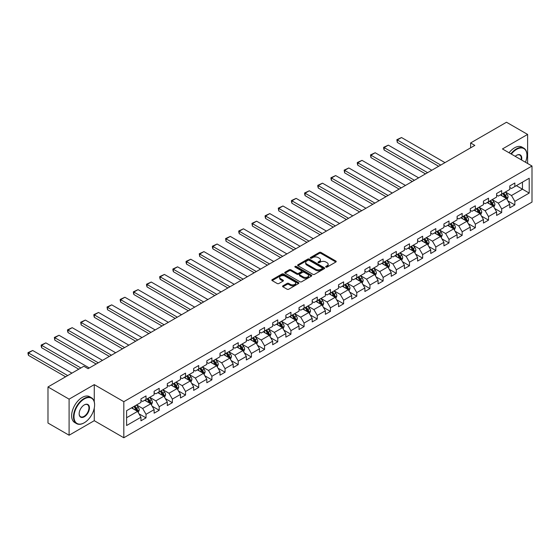 <?xml version="1.0" encoding="UTF-8"?>
<svg xmlns="http://www.w3.org/2000/svg" width="560" height="560" viewBox="0 0 560 560"><rect width="100%" height="100%" fill="white"/><g stroke="black" fill="none" stroke-linecap="round" stroke-linejoin="round"><path stroke-width="0.84" d="M325.906 267.092A0.819 0.476 0 0 0 327.068 267.092L335.874 262.01A1.169 0.679 0 0 0 336.217 261.534A1.169 0.679 0 0 0 335.874 261.051L320.95 252.441A1.169 0.679 0 0 0 319.291 252.441L310.485 257.523A0.819 0.476 0 0 0 311.647 258.195L312.788 257.537A3.752 2.163 0 0 1 318.094 257.537L319.333 258.251A3.752 2.163 0 0 1 320.432 259.784A3.752 2.163 0 0 1 319.333 261.317L318.199 261.975A0.819 0.476 0 0 0 319.354 262.647L320.495 261.989A3.752 2.163 0 0 1 325.801 261.989L327.047 262.703A3.752 2.163 0 0 1 328.146 264.236A3.752 2.163 0 0 1 327.047 265.769L325.906 266.427A0.819 0.476 0 0 0 325.906 267.092L325.906 266.427M282.905 285.838A1.169 0.679 0 0 0 282.562 286.321A1.169 0.679 0 0 0 282.905 286.797L287.091 289.212A1.169 0.679 0 0 0 288.75 289.212L298.529 283.57A1.169 0.679 0 0 0 298.872 283.087A1.169 0.679 0 0 0 298.529 282.611L283.612 274.001A1.169 0.679 0 0 0 281.953 274.001L272.174 279.643A1.169 0.679 0 0 0 271.831 280.126A1.169 0.679 0 0 0 272.174 280.602L277.228 283.521A1.169 0.679 0 0 0 278.887 283.521L283.073 281.106A1.169 0.679 0 0 0 283.416 280.623A1.169 0.679 0 0 0 283.073 280.147L280.567 278.698A3.136 1.813 0 0 1 279.65 277.417A3.136 1.813 0 0 1 281.582 275.744A3.136 1.813 0 0 1 284.998 276.136L294.826 281.806A3.136 1.813 0 0 1 295.743 283.087A3.136 1.813 0 0 1 293.804 284.76A3.136 1.813 0 0 1 290.388 284.368L288.75 283.423A1.169 0.679 0 0 0 287.091 283.423L282.905 285.838L282.905 286.797M94.262 384.622L69.097 399.147L47.985 386.96L47.985 423.038L69.097 435.225L94.262 420.693L123.816 437.759L123.816 401.681L94.262 384.622L94.262 401.744M527.611 163.485L527.611 134.428L502.446 148.953L532 166.019L123.816 401.681M527.611 134.428L506.499 122.241L470.61 142.961L470.61 147.833M47.985 386.96L83.874 366.24L88.095 368.676L474.831 145.397L470.61 142.961M312.872 274.33A1.169 0.679 0 0 0 314.531 274.33L324.31 268.688A1.169 0.679 0 0 0 324.653 268.205A1.169 0.679 0 0 0 324.31 267.729L309.393 259.112A1.169 0.679 0 0 0 307.734 259.112L297.955 264.761A1.169 0.679 0 0 0 297.612 265.244A1.169 0.679 0 0 0 297.955 265.72L312.872 274.33M295.421 267.274A0.819 0.476 0 0 1 296.254 267.386L296.254 266.413L311.423 275.17A1.169 0.679 0 0 1 311.766 275.646A1.169 0.679 0 0 1 311.423 276.129L301.637 281.771A1.169 0.679 0 0 1 299.985 281.771L285.061 273.161L289.247 270.76L289.247 269.787L285.061 272.202A1.169 0.679 0 0 0 284.718 272.685A1.169 0.679 0 0 0 285.061 273.161L285.061 272.202M289.247 270.76A1.169 0.679 0 0 1 290.906 270.76L290.906 269.787A1.169 0.679 0 0 0 289.247 269.787M290.906 269.787L296.954 273.28A1.169 0.679 0 0 0 298.613 273.28L301.392 271.677A1.169 0.679 0 0 0 301.735 271.201A1.169 0.679 0 0 0 301.392 270.718L295.092 267.085A0.819 0.476 0 0 1 296.254 266.413M123.816 437.759L532 202.097L532 166.019M138.971 413.798L146.02 417.872L146.02 414.309L154.126 409.633L154.126 413.189L159.194 410.263L159.194 406.707L167.3 402.024L167.3 405.58L172.368 402.661L172.368 399.098L180.474 394.422L180.474 397.978L185.542 395.052L185.542 391.496L193.648 386.813L193.648 390.376L198.716 387.45L198.716 383.887L206.822 379.211L206.822 382.767L211.883 379.841L211.883 376.285L219.989 371.602L219.989 375.165L225.057 372.239L225.057 368.676L233.163 364L233.163 367.556L238.231 364.63L238.231 361.074L246.337 356.391L246.337 359.954L251.405 357.028L251.405 353.465L259.511 348.789L259.511 352.345L264.579 349.419L264.579 345.863L272.685 341.18L272.685 344.743L277.753 341.817L277.753 338.261L285.859 333.578L285.859 337.134L290.92 334.215L290.92 330.652L299.026 325.976L299.026 329.532L304.094 326.606L304.094 323.05L312.2 318.367L312.2 321.923L317.268 319.004L317.268 315.441L325.374 310.765L325.374 314.321L330.442 311.395L330.442 307.839L338.548 303.156L338.548 306.719L343.616 303.793L343.616 300.23L351.722 295.554L351.722 299.11L356.783 296.184L356.783 292.628L364.889 287.945L364.889 291.508L369.957 288.582L369.957 285.019L378.063 280.343L378.063 283.899L383.131 280.973L383.131 277.417L391.237 272.734L391.237 276.297L396.305 273.371L396.305 269.808L404.411 265.132L404.411 268.688L409.479 265.762L409.479 262.206L417.585 257.523L417.585 261.086L422.653 258.16L422.653 254.604L430.759 249.921L430.759 253.477L435.82 250.551L435.82 246.995L443.926 242.312L443.926 245.875L448.994 242.949L448.994 239.393L457.1 234.71L457.1 238.266L462.168 235.347L462.168 231.784L470.274 227.108L470.274 230.664L475.342 227.738L475.342 224.182L483.448 219.499L483.448 223.062L488.516 220.136L488.516 216.573L496.622 211.897L496.622 215.453L501.683 212.527L501.683 208.971L509.789 204.288L509.789 207.851L514.857 204.925L514.857 201.362L529.214 193.074L529.214 178.255L522.459 182.154L522.459 189.175L529.214 193.074M146.02 417.872L140.959 420.791L140.959 417.235L126.602 425.523L126.602 410.704L140.959 402.416L140.959 398.853L146.02 395.927L146.02 399.49L154.126 394.807L154.126 391.251L159.194 388.325L159.194 391.881L167.3 387.205L167.3 383.642L172.368 380.723L172.368 384.279L180.474 379.596L180.474 376.04L185.542 373.114L185.542 376.677L193.648 371.994L193.648 368.438L198.716 365.512L198.716 369.068L206.822 364.385L206.822 360.829L211.883 357.903L211.883 361.466L219.989 356.783L219.989 353.227L225.057 350.301L225.057 353.857L233.163 349.181L233.163 345.618L238.231 342.692L238.231 346.255L246.337 341.572L246.337 338.016L251.405 335.09L251.405 338.646L259.511 333.97L259.511 330.407L264.579 327.481L264.579 331.044L272.685 326.361L272.685 322.805L277.753 319.879L277.753 323.435L285.859 318.759L285.859 315.196L290.92 312.27L290.92 315.833L299.026 311.15L299.026 307.594L304.094 304.668L304.094 308.224L312.2 303.548L312.2 299.985L317.268 297.066L317.268 300.622L325.374 295.939L325.374 292.383L330.442 289.457L330.442 293.013L338.548 288.337L338.548 284.774L343.616 281.855L343.616 285.411L351.722 280.728L351.722 277.172L356.783 274.246L356.783 277.809L364.889 273.126L364.889 269.57L369.957 266.644L369.957 270.2L378.063 265.524L378.063 261.961L383.131 259.035L383.131 262.598L391.237 257.915L391.237 254.359L396.305 251.433L396.305 254.989L404.411 250.313L404.411 246.75L409.479 243.824L409.479 247.387L417.585 242.704L417.585 239.148L422.653 236.222L422.653 239.778L430.759 235.102L430.759 231.539L435.82 228.613L435.82 232.176L443.926 227.493L443.926 223.937L448.994 221.011L448.994 224.567L457.1 219.891L457.1 216.328L462.168 213.409L462.168 216.965L470.274 212.282L470.274 208.726L475.342 205.8L475.342 209.356L483.448 204.68L483.448 201.117L488.516 198.198L488.516 201.754L496.622 197.071L496.622 193.515L501.683 190.589L501.683 194.152L509.789 189.469L509.789 185.913L514.857 182.987L514.857 186.543L529.214 178.255M144.669 400.267L150.752 403.781L142.646 408.457L136.563 404.95M140.959 400.463L142.646 401.436L146.02 399.49M142.646 408.457L146.02 414.309M150.752 403.781L154.126 409.633M157.843 392.665L163.926 396.172L155.82 400.855L149.737 397.341M154.126 392.861L155.82 393.834L159.194 391.881M155.82 400.855L159.194 406.707M163.926 396.172L167.3 402.024M171.017 385.056L177.1 388.57L168.987 393.246L162.911 389.739M167.3 385.252L168.987 386.232L172.368 384.279M168.987 393.246L172.368 399.098M177.1 388.57L180.474 394.422M184.191 377.454L190.267 380.961L182.161 385.644L176.085 382.137M180.474 377.65L182.161 378.623L185.542 376.677M182.161 385.644L185.542 391.496M190.267 380.961L193.648 386.813M197.365 369.852L203.441 373.359L195.335 378.042L189.259 374.528M193.648 370.041L195.335 371.021L198.716 369.068M195.335 378.042L198.716 383.887M203.441 373.359L206.822 379.211M210.532 362.243L216.615 365.757L208.509 370.433L202.426 366.926M206.822 362.439L208.509 363.412L211.883 361.466M208.509 370.433L211.883 376.285M216.615 365.757L219.989 371.602M223.706 354.641L229.789 358.148L221.683 362.831L215.6 359.317M219.989 354.83L221.683 355.81L225.057 353.857M221.683 362.831L225.057 368.676M229.789 358.148L233.163 364M236.88 347.032L242.963 350.546L234.857 355.222L228.774 351.715M233.163 347.228L234.857 348.201L238.231 346.255M234.857 355.222L238.231 361.074M242.963 350.546L246.337 356.391M250.054 339.43L256.13 342.937L248.024 347.62L241.948 344.106M246.337 339.626L248.024 340.599L251.405 338.646M248.024 347.62L251.405 353.465M256.13 342.937L259.511 348.789M263.228 331.821L269.304 335.335L261.198 340.011L255.122 336.504M259.511 332.017L261.198 332.99L264.579 331.044M261.198 340.011L264.579 345.863M269.304 335.335L272.685 341.18M276.395 324.219L282.478 327.726L274.372 332.409L268.289 328.895M272.685 324.415L274.372 325.388L277.753 323.435M274.372 332.409L277.753 338.261M282.478 327.726L285.859 333.578M289.569 316.61L295.652 320.124L287.546 324.8L281.463 321.293M285.859 316.806L287.546 317.779L290.92 315.833M287.546 324.8L290.92 330.652M295.652 320.124L299.026 325.976M302.743 309.008L308.826 312.515L300.72 317.198L294.637 313.684M299.026 309.204L300.72 310.177L304.094 308.224M300.72 317.198L304.094 323.05M308.826 312.515L312.2 318.367M315.917 301.399L321.993 304.913L313.887 309.589L307.811 306.082M312.2 301.595L313.887 302.575L317.268 300.622M313.887 309.589L317.268 315.441M321.993 304.913L325.374 310.765M329.091 293.797L335.167 297.304L327.061 301.987L320.985 298.48M325.374 293.993L327.061 294.966L330.442 293.013M327.061 301.987L330.442 307.839M335.167 297.304L338.548 303.156M342.265 286.188L348.341 289.702L340.235 294.385L334.159 290.871M338.548 286.384L340.235 287.364L343.616 285.411M340.235 294.385L343.616 300.23M348.341 289.702L351.722 295.554M355.432 278.586L361.515 282.093L353.409 286.776L347.326 283.269M351.722 278.782L353.409 279.755L356.783 277.809M353.409 286.776L356.783 292.628M361.515 282.093L364.889 287.945M368.606 270.984L374.689 274.491L366.583 279.174L360.5 275.66M364.889 271.173L366.583 272.153L369.957 270.2M366.583 279.174L369.957 285.019M374.689 274.491L378.063 280.343M381.78 263.375L387.863 266.889L379.757 271.565L373.674 268.058M378.063 263.571L379.757 264.544L383.131 262.598M379.757 271.565L383.131 277.417M387.863 266.889L391.237 272.734M394.954 255.773L401.03 259.28L392.924 263.963L386.848 260.449M391.237 255.969L392.924 256.942L396.305 254.989M392.924 263.963L396.305 269.808M401.03 259.28L404.411 265.132M408.128 248.164L414.204 251.678L406.098 256.354L400.022 252.847M404.411 248.36L406.098 249.333L409.479 247.387M406.098 256.354L409.479 262.206M414.204 251.678L417.585 257.523M421.295 240.562L427.378 244.069L419.272 248.752L413.189 245.238M417.585 240.758L419.272 241.731L422.653 239.778M419.272 248.752L422.653 254.604M427.378 244.069L430.759 249.921M434.469 232.953L440.552 236.467L432.446 241.143L426.363 237.636M430.759 233.149L432.446 234.122L435.82 232.176M432.446 241.143L435.82 246.995M440.552 236.467L443.926 242.312M447.643 225.351L453.726 228.858L445.62 233.541L439.537 230.027M443.926 225.547L445.62 226.52L448.994 224.567M445.62 233.541L448.994 239.393M453.726 228.858L457.1 234.71M460.817 217.742L466.893 221.256L458.787 225.932L452.711 222.425M457.1 217.938L458.787 218.918L462.168 216.965M458.787 225.932L462.168 231.784M466.893 221.256L470.274 227.108M473.991 210.14L480.067 213.647L471.961 218.33L465.885 214.823M470.274 210.336L471.961 211.309L475.342 209.356M471.961 218.33L475.342 224.182M480.067 213.647L483.448 219.499M487.165 202.531L493.241 206.045L485.135 210.721L479.059 207.214M483.448 202.727L485.135 203.707L488.516 201.754M485.135 210.721L488.516 216.573M493.241 206.045L496.622 211.897M500.332 194.929L506.415 198.436L498.309 203.119L492.226 199.612M496.622 195.125L498.309 196.098L501.683 194.152M498.309 203.119L501.683 208.971M506.415 198.436L509.789 204.288M516.376 185.668L522.459 189.175L511.483 195.517L505.4 192.003M509.789 187.516L511.483 188.496L514.857 186.543M511.483 195.517L514.857 201.362M69.097 399.147L69.097 435.225M126.602 417.725L137.578 411.383L131.502 407.876M137.578 411.383L140.959 417.235M507.808 200.851L514.857 204.925M494.634 208.46L501.683 212.527M481.46 216.062L488.516 220.136M468.293 223.671L475.342 227.738M455.119 231.273L462.168 235.347M441.945 238.875L448.994 242.949M428.771 246.484L435.82 250.551M415.597 254.086L422.653 258.16M402.423 261.695L409.479 265.762M389.256 269.297L396.305 273.371M376.082 276.906L383.131 280.973M362.908 284.508L369.957 288.582M349.734 292.117L356.783 296.184M336.56 299.719L343.616 303.793M323.393 307.328L330.442 311.395M310.219 314.93L317.268 319.004M297.045 322.539L304.094 326.606M283.871 330.141L290.92 334.215M270.697 337.743L277.753 341.817M257.523 345.352L264.579 349.419M244.356 352.954L251.405 357.028M231.182 360.563L238.231 364.63M218.008 368.165L225.057 372.239M204.834 375.774L211.883 379.841M191.66 383.376L198.716 387.45M178.493 390.985L185.542 395.052M165.319 398.587L172.368 402.661M152.145 406.196L159.194 410.263M94.262 420.693L94.262 408.114M326.235 267.211L327.047 266.742A3.752 2.163 0 0 0 328.146 265.209L328.146 264.236M320.432 259.784L320.432 260.757A3.752 2.163 0 0 1 319.333 262.29L318.521 262.759M335.874 261.051L335.874 262.01L320.95 253.414A1.169 0.679 0 0 0 319.291 253.414L310.814 258.307M324.31 267.729L324.31 268.688L309.393 260.092A1.169 0.679 0 0 0 307.734 260.092L297.969 265.727L297.955 264.761M322.238 268.541A0.819 0.476 0 0 0 322.238 267.869L309.141 260.309A0.819 0.476 0 0 0 307.979 260.309L306.782 261.009A3.752 2.163 0 0 0 305.683 262.535A3.752 2.163 0 0 0 306.782 264.068L315.728 269.234A3.752 2.163 0 0 0 321.034 269.234L322.238 268.541L322.238 269.514A0.819 0.476 0 0 0 322.476 269.185L322.476 268.205M305.683 262.535L305.683 263.515A3.752 2.163 0 0 0 306.782 265.041L306.782 264.068M322.238 269.514L321.034 270.214A3.752 2.163 0 0 1 315.728 270.214L306.782 265.041M290.906 270.76L296.954 274.253A1.169 0.679 0 0 0 298.613 274.253L301.392 272.65A1.169 0.679 0 0 0 301.735 272.174L301.735 271.201M296.254 267.386L311.402 276.136M303.233 276.906A3.136 1.813 0 0 0 306.656 277.298A3.136 1.813 0 0 0 308.588 275.625A3.136 1.813 0 0 0 307.671 274.344L304.213 272.349A1.169 0.679 0 0 0 302.554 272.349L299.775 273.952A1.169 0.679 0 0 0 299.432 274.428A1.169 0.679 0 0 0 299.775 274.904L303.233 276.906L303.233 277.879A3.136 1.813 0 0 0 306.656 278.271A3.136 1.813 0 0 0 308.588 276.598L308.588 275.625M299.432 274.428L299.432 275.401A1.169 0.679 0 0 0 299.775 275.884L299.775 274.904M303.233 277.879L299.775 275.884M295.743 283.087L295.743 284.067A3.136 1.813 0 0 1 293.804 285.74A3.136 1.813 0 0 1 290.388 285.348L288.75 284.403A1.169 0.679 0 0 0 287.091 284.403L282.926 286.804M279.65 277.417L279.65 278.397A3.136 1.813 0 0 0 280.567 279.671L280.567 278.698M283.059 281.113L280.567 279.671M298.529 282.611L298.529 283.57L283.612 274.974A1.169 0.679 0 0 0 281.953 274.974L272.188 280.609M507.08 199.598L508.088 197.064A3.164 1.827 -120 0 0 507.073 194.369L505.33 192.045M440.762 165.067L397.299 139.979L401.52 137.536L444.983 162.631M502.292 196.063L501.109 194.481M397.299 142.415L396.837 139.706L397.299 139.979L397.299 142.415L438.648 166.285M502.719 193.557L504.462 195.881A3.164 1.827 60 0 1 505.365 197.785L506.38 197.197A3.164 1.827 -120 0 0 505.47 195.293L503.727 192.969M502.936 193.424L504.868 196.007A1.61 0.931 60 0 1 505.162 196.497L506.38 197.197M396.837 139.706L401.52 137.536M525.469 162.246A14.567 8.414 120 0 0 526.932 155.295A14.567 8.414 120 0 0 516.635 149.345A14.567 8.414 120 0 0 511.343 154.091M510.902 153.839A14.924 8.617 -60 0 1 516.376 148.911A14.924 8.617 -60 0 1 523.845 148.169A14.924 8.617 -60 0 1 526.932 155.001A14.924 8.617 -60 0 1 526.932 155.148M515.221 156.331A7.287 4.207 -60 0 1 516.635 155.295L516.635 155.295A7.287 4.207 -60 0 1 521.584 160.006M509.047 152.768A14.924 8.617 -60 0 1 514.521 147.833A14.924 8.617 -60 0 1 521.983 147.098L523.845 148.169M521.129 159.74A6.923 3.997 120 0 0 519.841 155.099A6.923 3.997 120 0 0 516.502 155.372M84.042 422.891L84.294 422.744A14.567 8.414 120 0 0 94.598 404.901A14.567 8.414 120 0 0 84.294 398.951A14.567 8.414 120 0 0 73.997 416.794A14.567 8.414 120 0 0 84.294 422.744L84.042 422.891A14.924 8.617 -60 0 1 76.58 423.626A14.924 8.617 -60 0 1 74.291 411.67A14.924 8.617 -60 0 1 84.042 398.517A14.924 8.617 -60 0 1 91.504 397.775A14.924 8.617 -60 0 1 94.598 404.607A14.924 8.617 -60 0 1 94.598 404.754M84.294 416.794A7.287 4.207 -60 0 1 79.149 413.819A7.287 4.207 -60 0 1 84.294 404.901L84.294 404.901A7.287 4.207 -60 0 1 89.446 407.876A7.287 4.207 -60 0 1 84.294 416.794M79.149 413.672A6.923 3.997 120 0 0 80.577 416.703A6.923 3.997 120 0 0 84.042 416.36A6.923 3.997 120 0 0 88.571 410.256A6.923 3.997 120 0 0 87.507 404.705A6.923 3.997 120 0 0 84.168 404.978M76.58 423.626L74.725 422.555A14.924 8.617 -60 0 1 72.436 410.599A14.924 8.617 -60 0 1 82.187 397.439A14.924 8.617 -60 0 1 89.649 396.704L91.504 397.775M493.906 207.2L494.914 204.666A3.164 1.827 -120 0 0 493.906 201.978L492.163 199.647M427.588 172.676L384.125 147.581L388.353 145.145L431.809 170.233M489.125 203.665L487.942 202.083M384.125 150.017L383.663 148.288L383.663 147.315L384.125 147.581L384.125 150.017L425.481 173.894M489.545 201.159L491.288 203.483A3.164 1.827 60 0 1 492.191 205.387L493.206 204.806A3.164 1.827 -120 0 0 492.296 202.902L490.553 200.571M489.762 201.033L491.694 203.616A1.61 0.931 60 0 1 491.988 204.106L493.206 204.806M383.663 147.315L388.353 145.145M480.739 214.802L481.74 212.275A3.164 1.827 -120 0 0 480.732 209.58L478.989 207.256M414.414 180.278L370.958 155.19L375.179 152.747L418.635 177.842M475.951 211.274L474.768 209.692M370.958 157.626L370.489 154.917L370.958 155.19L370.958 157.626L412.307 181.496M476.371 208.768L478.114 211.092A3.164 1.827 60 0 1 479.017 212.996L480.032 212.408A3.164 1.827 -120 0 0 479.129 210.504L477.386 208.18M476.588 208.635L478.527 211.218A1.61 0.931 60 0 1 478.814 211.708L480.032 212.408M370.489 154.917L375.179 152.747M467.565 222.411L468.566 219.877A3.164 1.827 -120 0 0 467.558 217.182L465.815 214.858M401.247 187.887L357.784 162.792L362.005 160.356L405.468 185.444M462.777 218.876L461.594 217.294M357.784 165.228L357.315 163.499L357.315 162.526L357.784 162.792L357.784 165.228L399.133 189.105M463.197 216.37L464.94 218.694A3.164 1.827 60 0 1 465.843 220.598L466.858 220.017A3.164 1.827 -120 0 0 465.955 218.113L464.212 215.782M463.421 216.244L465.353 218.827A1.61 0.931 60 0 1 465.647 219.31L466.858 220.017M357.315 162.526L362.005 160.356M454.391 230.013L455.392 227.486A3.164 1.827 -120 0 0 454.384 224.791L452.641 222.467M388.073 195.489L344.61 170.401L348.831 167.958L392.294 193.053M449.603 226.485L448.42 224.903M344.61 172.837L344.148 170.128L344.61 170.401L344.61 172.837L385.959 196.707M450.023 223.972L451.766 226.303A3.164 1.827 60 0 1 452.676 228.207L453.684 227.619A3.164 1.827 -120 0 0 452.781 225.715L451.038 223.391M450.247 223.846L452.179 226.429A1.61 0.931 60 0 1 452.473 226.919L453.684 227.619M344.148 170.128L348.831 167.958M441.217 237.622L442.225 235.088A3.164 1.827 -120 0 0 441.21 232.393L439.467 230.069M374.899 203.098L331.436 178.003L335.657 175.567L379.12 200.655M436.429 234.087L435.246 232.505M331.436 180.439L330.974 178.71L330.974 177.737L331.436 178.003L331.436 180.439L372.785 204.316M436.849 231.581L438.592 233.905A3.164 1.827 60 0 1 439.502 235.809L440.517 235.228A3.164 1.827 -120 0 0 439.607 233.324L437.864 230.993M437.073 231.455L439.005 234.031A1.61 0.931 60 0 1 439.299 234.521L440.517 235.228M330.974 177.737L335.657 175.567M428.043 245.224L429.051 242.697A3.164 1.827 -120 0 0 428.043 240.002L426.3 237.671M361.725 210.7L318.262 185.605L322.483 183.169L365.946 208.264M423.262 241.689L422.072 240.114M318.262 188.048L317.8 186.312L317.8 185.339L318.262 185.605L318.262 188.048L359.611 211.918M423.682 239.183L425.425 241.514A3.164 1.827 60 0 1 426.328 243.418L427.343 242.83A3.164 1.827 -120 0 0 426.433 240.926L424.69 238.602M423.899 239.057L425.831 241.64A1.61 0.931 60 0 1 426.125 242.13L427.343 242.83M317.8 185.339L322.483 183.169M414.876 252.833L415.877 250.299A3.164 1.827 -120 0 0 414.869 247.604L413.126 245.28M348.551 218.302L305.088 193.214L309.316 190.778L352.772 215.866M410.088 249.298L408.905 247.716M305.088 195.65L304.626 193.921L304.626 192.948L305.088 193.214L305.088 195.65L346.444 219.527M410.508 246.792L412.251 249.116A3.164 1.827 60 0 1 413.154 251.02L414.169 250.439A3.164 1.827 -120 0 0 413.266 248.535L411.523 246.204M410.725 246.666L412.664 249.242A1.61 0.931 60 0 1 412.951 249.732L414.169 250.439M304.626 192.948L309.316 190.778M401.702 260.435L402.703 257.908A3.164 1.827 -120 0 0 401.695 255.213L399.952 252.882M335.377 225.911L291.921 200.816L296.142 198.38L339.605 223.475M396.914 256.9L395.731 255.325M291.921 203.259L291.452 201.523L291.452 200.55L291.921 200.816L291.921 203.259L333.27 227.129M397.334 254.394L399.077 256.725A3.164 1.827 60 0 1 399.98 258.629L400.995 258.041A3.164 1.827 -120 0 0 400.092 256.137L398.349 253.813M397.558 254.268L399.49 256.851A1.61 0.931 60 0 1 399.784 257.341L400.995 258.041M291.452 200.55L296.142 198.38M388.528 268.044L389.529 265.51A3.164 1.827 -120 0 0 388.521 262.815L386.778 260.491M322.21 233.513L278.747 208.425L282.968 205.989L326.431 231.077M383.74 264.509L382.557 262.927M278.747 210.861L278.285 208.152L278.747 208.425L278.747 210.861L320.096 234.731M384.16 262.003L385.903 264.327A3.164 1.827 60 0 1 386.813 266.231L387.821 265.643A3.164 1.827 -120 0 0 386.918 263.746L385.175 261.415M384.384 261.877L386.316 264.453A1.61 0.931 60 0 1 386.61 264.943L387.821 265.643M278.285 208.152L282.968 205.989M375.354 275.646L376.362 273.119A3.164 1.827 -120 0 0 375.347 270.424L373.604 268.093M309.036 241.122L265.573 216.027L269.794 213.591L313.257 238.686M370.566 272.111L369.383 270.536M265.573 218.463L265.111 216.734L265.111 215.761L265.573 216.027L265.573 218.463L306.922 242.34M370.986 269.605L372.729 271.936A3.164 1.827 60 0 1 373.639 273.833L374.654 273.252A3.164 1.827 -120 0 0 373.744 271.348L372.001 269.024M371.21 269.479L373.142 272.062A1.61 0.931 60 0 1 373.436 272.552L374.654 273.252M265.111 215.761L269.794 213.591M362.18 283.255L363.188 280.721A3.164 1.827 -120 0 0 362.173 278.026L360.437 275.702M295.862 248.724L252.399 223.636L256.62 221.193L300.083 246.288M357.392 279.72L356.209 278.138M252.399 226.072L251.937 223.363L252.399 223.636L252.399 226.072L293.748 249.942M357.819 277.214L359.562 279.538A3.164 1.827 60 0 1 360.465 281.442L361.48 280.854A3.164 1.827 -120 0 0 360.57 278.95L358.827 276.626M358.036 277.081L359.968 279.664A1.61 0.931 60 0 1 360.262 280.154L361.48 280.854M251.937 223.363L256.62 221.193M349.006 290.857L350.014 288.33A3.164 1.827 -120 0 0 349.006 285.635L347.263 283.304M282.688 256.333L239.225 231.238L243.453 228.802L286.909 253.897M344.225 287.322L343.042 285.74M239.225 233.674L238.763 231.945L238.763 230.972L239.225 231.238L239.225 233.674L280.581 257.551M344.645 284.816L346.388 287.14A3.164 1.827 60 0 1 347.291 289.044L348.306 288.463A3.164 1.827 -120 0 0 347.396 286.559L345.653 284.235M344.862 284.69L346.794 287.273A1.61 0.931 60 0 1 347.088 287.763L348.306 288.463M238.763 230.972L243.453 228.802M335.839 298.459L336.84 295.932A3.164 1.827 -120 0 0 335.832 293.237L334.089 290.913M269.514 263.935L226.058 238.847L230.279 236.404L273.735 261.499M331.051 294.931L329.868 293.349M226.058 241.283L225.589 238.574L226.058 238.847L226.058 241.283L267.407 265.153M331.471 292.425L333.214 294.749A3.164 1.827 60 0 1 334.117 296.653L335.132 296.065A3.164 1.827 -120 0 0 334.229 294.161L332.486 291.837M331.688 292.292L333.627 294.875A1.61 0.931 60 0 1 333.914 295.365L335.132 296.065M225.589 238.574L230.279 236.404M322.665 306.068L323.666 303.534A3.164 1.827 -120 0 0 322.658 300.839L320.915 298.515M256.347 271.544L212.884 246.449L217.105 244.013L260.568 269.101M317.877 302.533L316.694 300.951M212.884 248.885L212.415 247.156L212.415 246.183L212.884 246.449L212.884 248.885L254.233 272.762M318.297 300.027L320.04 302.351A3.164 1.827 60 0 1 320.943 304.255L321.958 303.674A3.164 1.827 -120 0 0 321.055 301.77L319.312 299.439M318.521 299.901L320.453 302.484A1.61 0.931 60 0 1 320.747 302.967L321.958 303.674M212.415 246.183L217.105 244.013M309.491 313.67L310.492 311.143A3.164 1.827 -120 0 0 309.484 308.448L307.741 306.124M243.173 279.146L199.71 254.058L203.931 251.615L247.394 276.71M304.703 310.142L303.52 308.56M199.71 256.494L199.248 253.785L199.71 254.058L199.71 256.494L241.059 280.364M305.123 307.629L306.866 309.96A3.164 1.827 60 0 1 307.776 311.864L308.784 311.276A3.164 1.827 -120 0 0 307.881 309.372L306.138 307.048M305.347 307.503L307.279 310.086A1.61 0.931 60 0 1 307.573 310.576L308.784 311.276M199.248 253.785L203.931 251.615M296.317 321.279L297.325 318.745A3.164 1.827 -120 0 0 296.31 316.05L294.567 313.726M229.999 286.755L186.536 261.66L190.757 259.224L234.22 284.312M291.529 317.744L290.346 316.162M186.536 264.096L186.074 262.367L186.074 261.394L186.536 261.66L186.536 264.096L227.885 287.973M291.949 315.238L293.692 317.562A3.164 1.827 60 0 1 294.602 319.466L295.617 318.885A3.164 1.827 -120 0 0 294.707 316.981L292.964 314.65M292.173 315.112L294.105 317.688A1.61 0.931 60 0 1 294.399 318.178L295.617 318.885M186.074 261.394L190.757 259.224M283.143 328.881L284.151 326.354A3.164 1.827 -120 0 0 283.143 323.659L281.4 321.328M216.825 294.357L173.362 269.262L177.583 266.826L221.046 291.921M278.362 325.346L277.172 323.771M173.362 271.705L172.9 269.969L172.9 268.996L173.362 269.262L173.362 271.705L214.711 295.575M278.782 322.84L280.525 325.171A3.164 1.827 60 0 1 281.428 327.075L282.443 326.487A3.164 1.827 -120 0 0 281.533 324.583L279.79 322.259M278.999 322.714L280.931 325.297A1.61 0.931 60 0 1 281.225 325.787L282.443 326.487M172.9 268.996L177.583 266.826M269.976 336.49L270.977 333.956A3.164 1.827 -120 0 0 269.969 331.261L268.226 328.937M203.651 301.959L160.195 276.871L164.416 274.435L207.872 299.523M265.188 332.955L264.005 331.373M160.195 279.307L159.726 277.578L159.726 276.605L160.195 276.871L160.195 279.307L201.544 303.184M265.608 330.449L267.351 332.773A3.164 1.827 60 0 1 268.254 334.677L269.269 334.096A3.164 1.827 -120 0 0 268.366 332.192L266.623 329.861M265.825 330.323L267.764 332.899A1.61 0.931 60 0 1 268.051 333.389L269.269 334.096M159.726 276.605L164.416 274.435M256.802 344.092L257.803 341.565A3.164 1.827 -120 0 0 256.795 338.87L255.052 336.539M190.477 309.568L147.021 284.473L151.242 282.037L194.705 307.132M252.014 340.557L250.831 338.982M147.021 286.916L146.552 285.18L146.552 284.207L147.021 284.473L147.021 286.916L188.37 310.786M252.434 338.051L254.177 340.382A3.164 1.827 60 0 1 255.08 342.286L256.095 341.698A3.164 1.827 -120 0 0 255.192 339.794L253.449 337.47M252.658 337.925L254.59 340.508A1.61 0.931 60 0 1 254.884 340.998L256.095 341.698M146.552 284.207L151.242 282.037M243.628 351.701L244.629 349.167A3.164 1.827 -120 0 0 243.621 346.472L241.878 344.148M177.31 317.17L133.847 292.082L138.068 289.646L181.531 314.734M238.84 348.166L237.657 346.584M133.847 294.518L133.385 292.789L133.385 291.816L133.847 292.082L133.847 294.518L175.196 318.395M239.26 345.66L241.003 347.984A3.164 1.827 60 0 1 241.913 349.888L242.921 349.3A3.164 1.827 -120 0 0 242.018 347.403L240.275 345.072M239.484 345.534L241.416 348.11A1.61 0.931 60 0 1 241.71 348.6L242.921 349.3M133.385 291.816L138.068 289.646M230.454 359.303L231.462 356.776A3.164 1.827 -120 0 0 230.447 354.081L228.704 351.75M164.136 324.779L120.673 299.684L124.894 297.248L168.357 322.343M225.666 355.768L224.483 354.193M120.673 302.12L120.211 300.391L120.211 299.418L120.673 299.684L120.673 302.12L162.022 325.997M226.086 353.262L227.829 355.593A3.164 1.827 60 0 1 228.739 357.49L229.754 356.909A3.164 1.827 -120 0 0 228.844 355.005L227.101 352.681M226.31 353.136L228.242 355.719A1.61 0.931 60 0 1 228.536 356.209L229.754 356.909M120.211 299.418L124.894 297.248M217.28 366.912L218.288 364.378A3.164 1.827 -120 0 0 217.273 361.683L215.537 359.359M150.962 332.381L107.499 307.293L111.72 304.857L155.183 329.945M212.492 363.377L211.309 361.795M107.499 309.729L107.037 307.02L107.499 307.293L107.499 309.729L148.848 333.599M212.919 360.871L214.662 363.195A3.164 1.827 60 0 1 215.565 365.099L216.58 364.511A3.164 1.827 -120 0 0 215.67 362.607L213.927 360.283M213.136 360.738L215.068 363.321A1.61 0.931 60 0 1 215.362 363.811L216.58 364.511M107.037 307.02L111.72 304.857M204.106 374.514L205.114 371.987A3.164 1.827 -120 0 0 204.106 369.292L202.363 366.961M137.788 339.99L94.325 314.895L98.553 312.459L142.009 337.554M199.325 370.979L198.142 369.397M94.325 317.331L93.863 315.602L93.863 314.629L94.325 314.895L94.325 317.331L135.681 341.208M199.745 368.473L201.488 370.797A3.164 1.827 60 0 1 202.391 372.701L203.406 372.12A3.164 1.827 -120 0 0 202.496 370.216L200.76 367.892M199.962 368.347L201.894 370.93A1.61 0.931 60 0 1 202.188 371.42L203.406 372.12M93.863 314.629L98.553 312.459M190.939 382.116L191.94 379.589A3.164 1.827 -120 0 0 190.932 376.894L189.189 374.57M124.614 347.592L81.158 322.504L85.379 320.061L128.842 345.156M186.151 378.588L184.968 377.006M81.158 324.94L80.689 322.231L81.158 322.504L81.158 324.94L122.507 348.81M186.571 376.082L188.314 378.406A3.164 1.827 60 0 1 189.217 380.31L190.232 379.722A3.164 1.827 -120 0 0 189.329 377.818L187.586 375.494M186.788 375.949L188.727 378.532A1.61 0.931 60 0 1 189.014 379.022L190.232 379.722M80.689 322.231L85.379 320.061M177.765 389.725L178.766 387.191A3.164 1.827 -120 0 0 177.758 384.496L176.015 382.172M111.447 355.201L67.984 330.106L72.205 327.67L115.668 352.758M172.977 386.19L171.794 384.608M67.984 332.542L67.515 330.813L67.515 329.84L67.984 330.106L67.984 332.542L109.333 356.419M173.397 383.684L175.14 386.008A3.164 1.827 60 0 1 176.043 387.912L177.058 387.331A3.164 1.827 -120 0 0 176.155 385.427L174.412 383.096M173.621 383.558L175.553 386.141A1.61 0.931 60 0 1 175.847 386.631L177.058 387.331M67.515 329.84L72.205 327.67M164.591 397.327L165.592 394.8A3.164 1.827 -120 0 0 164.584 392.105L162.841 389.781M98.273 362.803L54.81 337.715L59.031 335.272L102.494 360.367M159.803 393.799L158.62 392.217M54.81 340.151L54.348 337.442L54.81 337.715L54.81 340.151L96.159 364.021M160.223 391.286L161.966 393.617A3.164 1.827 60 0 1 162.876 395.521L163.884 394.933A3.164 1.827 -120 0 0 162.981 393.029L161.238 390.705M160.447 391.16L162.379 393.743A1.61 0.931 60 0 1 162.673 394.233L163.884 394.933M54.348 337.442L59.031 335.272M151.417 404.936L152.425 402.402A3.164 1.827 -120 0 0 151.41 399.707L149.667 397.383M80.878 367.969L41.636 345.317L45.857 342.881L89.32 367.969M146.629 401.401L145.446 399.819M41.636 347.753L41.174 346.024L41.174 345.051L41.636 345.317L41.636 347.753L78.764 369.187M147.049 398.895L148.792 401.219A3.164 1.827 60 0 1 149.702 403.123L150.717 402.542A3.164 1.827 -120 0 0 149.807 400.638L148.064 398.307M147.273 398.769L149.205 401.345A1.61 0.931 60 0 1 149.499 401.835L150.717 402.542M41.174 345.051L45.857 342.881M138.243 412.538L139.251 410.011A3.164 1.827 -120 0 0 138.243 407.316L136.5 404.992M67.704 375.578L28.462 352.919L32.683 350.483L71.925 373.142M133.462 409.003L132.272 407.428M28.462 355.362L28 353.626L28 352.653L28.462 352.919L28.462 355.362L65.59 376.796M133.882 406.497L135.625 408.828A3.164 1.827 60 0 1 136.528 410.732L137.543 410.144A3.164 1.827 -120 0 0 136.633 408.24L134.89 405.916M134.099 406.371L136.031 408.954A1.61 0.931 60 0 1 136.325 409.444L137.543 410.144M28 352.653L32.683 350.483M327.047 266.742L327.047 265.769M318.199 262.647L318.199 261.975M319.333 262.29L319.333 261.317M310.485 258.195L310.485 257.523M319.291 253.414L319.291 252.441M320.95 253.414L320.95 252.441M307.734 260.092L307.734 259.112M309.393 260.092L309.393 259.112M315.728 270.214L315.728 269.234M321.034 270.214L321.034 269.234M296.954 274.253L296.954 273.28M298.613 274.253L298.613 273.28M301.392 272.65L301.392 271.677M311.423 276.129L311.423 275.17M287.091 284.403L287.091 283.423M288.75 284.403L288.75 283.423M290.388 285.348L290.388 284.368M283.073 281.106L283.073 280.147M272.174 280.602L272.174 279.643M281.953 274.974L281.953 274.001M283.612 274.974L283.612 274.001M506.1 198.261L508.067 197.127M505.47 195.293L507.073 194.369M503.223 196.595L504.462 195.881M492.926 205.863L494.893 204.729M492.296 202.902L493.906 201.978M490.049 204.204L491.288 203.483M479.759 213.472L481.719 212.338M479.129 210.504L480.732 209.58M476.875 211.806L478.114 211.092M466.585 221.074L468.545 219.94M465.955 218.113L467.558 217.182M463.701 219.408L464.94 218.694M453.411 228.683L455.371 227.549M452.781 225.715L454.384 224.791M450.527 227.017L451.766 226.303M440.237 236.285L442.204 235.151M439.607 233.324L441.21 232.393M437.36 234.619L438.592 233.905M427.063 243.887L429.03 242.76M426.433 240.926L428.043 240.002M424.186 242.228L425.425 241.514M413.896 251.496L415.856 250.362M413.266 248.535L414.869 247.604M411.012 249.83L412.251 249.116M400.722 259.098L402.682 257.964M400.092 256.137L401.695 255.213M397.838 257.439L399.077 256.725M387.548 266.707L389.508 265.573M386.918 263.746L388.521 262.815M384.664 265.041L385.903 264.327M374.374 274.309L376.341 273.175M373.744 271.348L375.347 270.424M371.497 272.65L372.729 271.936M361.2 281.918L363.167 280.784M360.57 278.95L362.173 278.026M358.323 280.252L359.562 279.538M348.033 289.52L349.993 288.386M347.396 286.559L349.006 285.635M345.149 287.861L346.388 287.14M334.859 297.129L336.819 295.995M334.229 294.161L335.832 293.237M331.975 295.463L333.214 294.749M321.685 304.731L323.645 303.597M321.055 301.77L322.658 300.839M318.801 303.065L320.04 302.351M308.511 312.34L310.478 311.206M307.881 309.372L309.484 308.448M305.627 310.674L306.866 309.96M295.337 319.942L297.304 318.808M294.707 316.981L296.31 316.05M292.46 318.276L293.692 317.562M282.163 327.544L284.13 326.417M281.533 324.583L283.143 323.659M279.286 325.885L280.525 325.171M268.996 335.153L270.956 334.019M268.366 332.192L269.969 331.261M266.112 333.487L267.351 332.773M255.822 342.755L257.782 341.621M255.192 339.794L256.795 338.87M252.938 341.096L254.177 340.382M242.648 350.364L244.608 349.23M242.018 347.403L243.621 346.472M239.764 348.698L241.003 347.984M229.474 357.966L231.441 356.832M228.844 355.005L230.447 354.081M226.597 356.307L227.829 355.593M216.3 365.575L218.267 364.441M215.67 362.607L217.273 361.683M213.423 363.909L214.662 363.195M203.133 373.177L205.093 372.043M202.496 370.216L204.106 369.292M200.249 371.518L201.488 370.797M189.959 380.786L191.919 379.652M189.329 377.818L190.932 376.894M187.075 379.12L188.314 378.406M176.785 388.388L178.745 387.254M176.155 385.427L177.758 384.496M173.901 386.722L175.14 386.008M163.611 395.997L165.578 394.863M162.981 393.029L164.584 392.105M160.727 394.331L161.966 393.617M150.437 403.599L152.404 402.465M149.807 400.638L151.41 399.707M147.56 401.933L148.792 401.219M137.263 411.201L139.23 410.074M136.633 408.24L138.243 407.316M134.386 409.542L135.625 408.828"/></g></svg>
